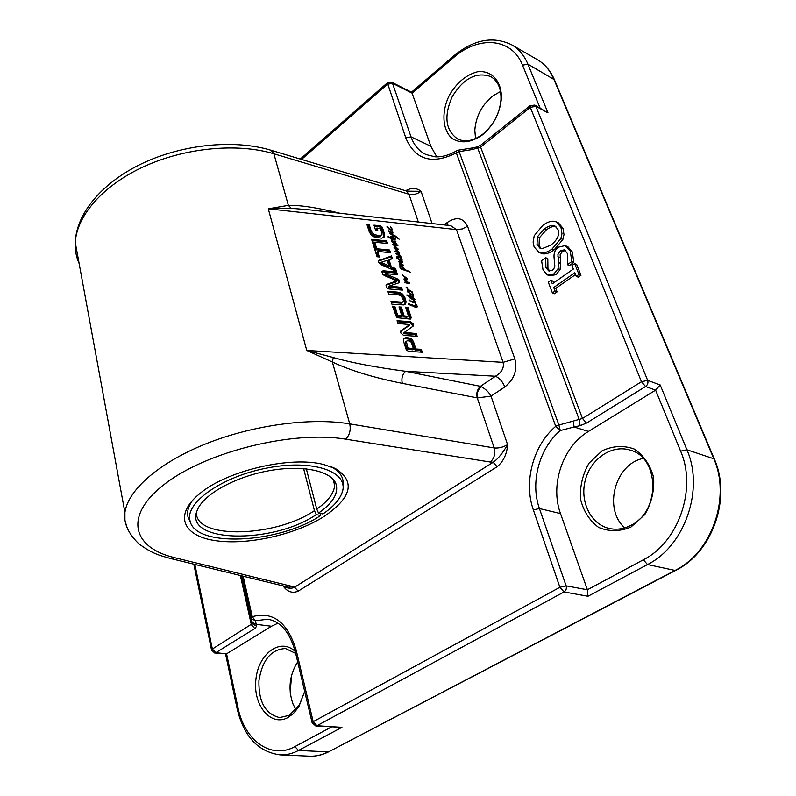 <?xml version="1.0" encoding="UTF-8"?>
<svg xmlns="http://www.w3.org/2000/svg" width="796" height="796" viewBox="0 0 796 796"><rect width="100%" height="100%" fill="white"/><g stroke="black" fill="none" stroke-linecap="round" stroke-linejoin="round"><path stroke-width="1.19" d="M380.03 225.795L381.662 226.472L382.548 227.875L384.428 233.785L384.289 236.919L381.891 238.163L374.757 237.347L371.185 235.119L369.195 231.626L367.016 224.691L369.284 224.94L371.225 231.139L373.841 234.402L377.672 235.377L381.194 235.198L382.07 234.183L380.697 228.94L376.936 227.984L377.762 230.581L375.632 230.352L373.981 225.139L380.03 225.795L379.254 226.83L380.886 227.497L381.772 228.9L383.652 234.81L383.752 237.477M380.777 235.327L380.408 236.223M380.11 235.427L379.334 236.452L380 236.352M377.672 235.377L376.896 236.402L379.334 236.452M375.155 234.91L374.379 235.934L376.896 236.402M374.369 234.661L373.593 235.686L374.379 235.934M373.841 234.402L373.075 235.427L373.593 235.686M371.225 231.139L370.458 232.163L373.075 235.427M369.284 224.94L368.518 225.974L370.458 232.163M367.384 225.845L368.518 225.974M384.697 235.725L383.921 236.75M384.428 233.785L383.652 234.81M382.548 227.875L381.772 228.9M381.662 226.472L380.886 227.497M374.349 226.293L379.254 226.83M376.936 227.984L376.17 229.019L376.617 230.462M376.757 248.75L389.622 250.034L390.468 252.7L377.603 251.427L379.344 256.989L377.055 256.76L372.737 242.969L375.015 243.208L376.757 248.75L375.971 249.765L388.826 251.048L389.324 252.581M375.015 243.208L374.239 244.223L375.971 249.765M373.095 244.113L374.239 244.223M377.603 251.427L376.816 252.441L378.2 256.879M389.622 250.034L388.826 251.048M385.244 273.794L397.204 278.809L399.682 281.048L399.134 282.749L389.115 286.112L401.532 287.356L402.418 290.112L388.926 288.958L386.856 287.784L386.199 284.689L396.796 280.789L384.727 275.685L382.737 274.411L381.841 271.346L383.234 270.789L396.637 272.023L397.512 274.749L385.622 273.575L384.448 274.799L397.97 280.64L399.005 282.809M385.254 273.635L384.448 274.799M396.637 272.023L395.841 273.028L396.348 274.64M383.234 270.789L382.438 271.804L395.841 273.028M381.762 271.914L382.438 271.804M396.358 281.137L395.95 281.923M386.02 285.207L395.552 282.142M401.532 287.356L400.726 288.361L401.254 290.013M389.543 286.381L388.737 287.386L400.726 288.361M389.373 286.351L388.737 287.386M389.115 286.112L388.567 287.356M389.125 286.053L388.309 287.117M399.682 281.048L398.876 282.053M398.776 279.635L397.97 280.64M385.851 274.192L385.055 275.197M385.473 274.003L384.677 275.018M406.298 341.156L407.92 347.942L407.363 349.275L412.626 349.812L413.472 348.837L411.353 342.33L409.383 340.907L407.154 340.758L405.273 343.006L407.074 348.917M407.841 347.752L406.995 348.738M406.259 342.718L405.413 343.693M406.209 342.499L405.373 343.484M406.109 342.021L405.273 343.006M407.92 347.942L413.472 348.837M408.209 348.3L407.363 349.275M409.642 338.141L412.03 339.394L413.532 341.782L415.81 348.986L421.323 349.335L422.248 352.23L408.527 351.374L406.308 349.872L403.423 340.967L403.482 338.887L405.244 337.793L408.438 337.892L409.642 338.141L408.796 339.116L411.194 340.37L412.686 342.758L414.965 349.951L420.477 350.3L421.064 352.16M407.343 337.773L406.507 338.748L408.796 339.116M405.244 337.793L404.408 338.778L406.507 338.748M403.373 339.126L404.408 338.778M421.323 349.335L420.477 350.3M415.81 348.986L414.965 349.951M413.532 341.782L412.686 342.758M412.03 339.394L411.194 340.37M411.154 317.485L410.338 319.096L396.707 317.654L392.518 306.181L394.846 306.37L397.383 314.46L398.498 315.524L401.791 315.773L398.995 306.908L401.313 307.097L404.109 315.952L407.731 316.221L406.895 317.216L408.258 316.052L408.149 315.107L405.612 307.137L407.91 307.326L411.154 317.485L410.408 319.077M404.109 315.952L403.283 316.937L406.895 317.216M401.313 307.097L400.488 308.082L403.283 316.937M399.343 307.992L400.488 308.082M401.791 315.773L400.965 316.768L397.682 316.519L398.498 315.524M398.298 315.495L397.682 316.519M397.851 315.236L397.025 316.231L397.473 316.48M397.383 314.46L396.557 315.455L397.025 316.231M394.846 306.37L394.03 307.365L396.557 315.455M392.866 307.276L394.03 307.365M411.233 317.922L410.398 318.917M407.91 307.326L407.084 308.311L410.328 318.47M405.96 308.221L407.084 308.311M407.731 316.221L408.258 316.052M409.711 324.808L408.995 325.614M410.547 321.703L413.432 324.091L413.442 325.892L404.348 332.41L416.278 333.544L417.164 336.32L403.572 335.385L400.716 332.907L401.184 330.579L409.821 324.569L397.93 323.465L397.065 320.708L410.547 321.703L409.721 322.678L412.597 325.076L412.726 326.559M409.661 324.828L408.925 325.733M401.184 330.579L400.637 331.236M400.577 331.415L408.826 325.813M416.278 333.544L415.442 334.519L415.99 336.24M404.895 332.748L404.06 333.733L415.442 334.519M404.527 332.619L404.06 333.733M404.348 332.41L403.701 333.604M403.522 333.335L404.358 332.35L403.512 333.395M413.612 325.395L412.776 326.37M413.432 324.091L412.597 325.076M397.403 321.783L409.721 322.678M387.224 260.342L381.423 262.202L380.478 263.436L388.179 266.859L388.975 265.844L387.224 260.342M380.478 263.436L381.264 262.421L388.975 265.844M381.582 262.7L380.786 263.715M396.438 271.396L381.055 264.7L378.578 262.173L378.578 260.76L391.493 255.914L392.398 258.74L389.045 259.834L391.234 266.73L395.532 268.55L396.438 271.396M395.532 268.55L394.726 269.555L395.134 270.829M391.234 266.73L390.438 267.745L394.726 269.555M389.045 259.834L388.259 260.849L390.438 267.745M391.493 255.914L390.707 256.929L391.383 259.078M379.573 259.984L378.787 260.998L390.707 256.929M372.428 241.974L371.593 239.317L386.697 240.88L387.543 243.526L372.428 241.974M386.697 240.88L385.911 241.894L386.388 243.407M371.951 240.462L385.911 241.894M403.075 301.654L401.134 303.167L403.075 301.654L403.433 300.291L401.214 295.814L398.975 294.968L388.737 294.092L387.871 291.316L397.841 292.162L397.025 293.157L401.353 294.769L403.572 297.485L404.925 301.157L404.915 304.47M391.363 302.48L401.134 303.167M397.841 292.162L399.91 292.55L403.473 295.067L405.751 300.172L405.701 303.565L403.841 304.918L391.901 304.191L391.015 301.385L401.95 302.172M405.95 302.828L405.124 303.823M405.99 301.505L405.164 302.49M405.423 299.017L404.607 300.012M404.388 296.49L403.572 297.485M403.473 295.067L402.657 296.062M402.159 293.774L401.353 294.769M399.91 292.55L399.095 293.555M388.209 292.421L397.025 293.157M412.368 291.963L413.452 296.41L412.885 297.147L415.014 299.724L413.612 299.883L410.298 298.301L409.632 297.495L410.059 296.719L407.045 295.605L406.905 294.898L412.02 296.52L412.885 296.003L407.771 291.615L411.442 294.44L412.547 294.61L412.597 293.724L411.353 291.843L407.701 290.49L407.681 289.923L408.647 290.251L406.119 287.137L407.303 287.157L406.577 287.565L407.92 289.137L412.209 292.162M404.01 276.68L402.179 274.779L407.124 278.481L406.935 279.903L405.572 280.073L409.393 283.436L404.647 282.421L405.045 281.923L408.467 282.739L404.119 279.714L404.04 278.889L406.796 278.799L404.01 276.68M392.249 229.825L391.612 230.323L393.045 232.999L391.93 233.477L388.488 231.288L388.906 230.701L391.532 232.79L392.478 232.243L391.224 230.303L386.946 226.82L391.234 229.835L391.662 228.92L390.597 226.89L392.11 228.999L391.911 230.263M415.741 302.191L415.273 302.838L417.253 306.43L416.398 307.365L408.497 304.351L408.676 303.783L416.616 306.351L414.806 302.788L412.01 302.062L410.786 300.898L415.054 302.172L413.164 299.953L415.124 301.206L415.741 302.191L415.243 302.788M398.776 261.785L402.547 261.675L402.686 262.372L401.701 262.571L399.602 262.023L403.542 265.625L399.532 264.521L399.622 263.864L402.288 264.789L398.776 261.785M400.348 255.854L401.413 257.446L400.627 257.805L402.099 259.874L401.95 261.168L397.095 258.491L396.876 257.695L397.522 257.635L401.214 260.75L401.642 259.795L400.259 257.755L396.796 256.352L400.756 257.168L395.702 253.337L399.234 253.984L398.09 252.441L395.254 251.745L394.975 251.058L395.582 250.929L397.98 251.715L394 247.825L397.184 248.471L392.687 244.203L397.95 245.815L393.503 244.85L398.408 249.277L394.886 248.471L399.463 252.451L398.517 252.611L399.801 254.113L399.164 254.82L400.08 256.203M390.995 237.208L391.304 238.064L394.478 239.357L393.771 237.278L395.343 239.108L394.488 239.954L391.652 238.87L392.12 240.283L390.896 238.492L388.189 237.198L388.11 236.571L390.597 237.715L390.508 236.462L393.254 235.974L389.652 233.278L395.443 236.054L399.134 239.198L394.12 236.114L390.279 238.133M395.184 240.959L395.901 242.044L395.194 242.203L396.985 244.183L396.299 244.531L394.736 244.153L391.712 241.695L392.418 241.258L393.304 242.054L392.13 241.536L392.647 242.064L396.11 244.044L395.433 242.79L391.692 240.651L394.716 241.586L395.184 240.959M409.045 300.331L409.681 300.759L409.343 299.983M402.676 268.859L404.507 269.506L401.264 266.172L400.488 266.212L400.627 267.595L402.478 269.725L401.701 269.764L400.05 267.685L399.861 265.635L401.194 265.436L405.065 269.635L410.378 272.162L402.577 269.575L402.02 268.62L402.676 268.859L402.229 269.426M411.9 292.052L410.995 291.356L411.691 292.311M413.214 294.669L412.517 295.485M411.442 294.44L412.776 295.177L411.154 294.799M410.527 293.933L408.557 292.162L410.219 294.311M410.905 293.644L410.308 294.371M408.428 291.545L407.9 292.192M410.656 296.898L410.278 297.565L411.9 298.649L414.418 299.336L412.129 297.216L410.656 296.898L409.84 297.883M414.418 299.336L413.88 299.973M414.079 299.356L413.631 299.893M412.845 296.361L412.139 297.216M412.02 296.52L411.552 297.087M411.074 296.212L410.358 297.256M409.85 295.595L409.154 296.43M410.059 296.719L409.642 297.216M414.915 299.206L414.219 300.042M413.452 296.41L412.607 297.475M413.393 296.062L412.626 297.405M410.258 290.749L409.811 291.286M409.9 290.57L409.423 291.147M409.462 290.321L408.925 290.978M408.418 290.172L407.95 290.739M408.288 290.172L407.86 290.699M408.219 290.052L407.761 290.61M404.935 280.282L406.209 279.277M405.831 280.083L406.567 279.147M405.313 279.267L404.647 280.083M404.925 279.137L404.338 279.864M404.507 278.998L404.03 279.595M408.467 282.739L407.96 283.366M407.88 282.689L407.423 283.257M407.094 282.49L406.617 283.077L407.055 282.49M406.945 282.281L406.348 283.008M406.567 282.361L406.089 282.958M406.04 282.182L405.522 282.829M409.224 282.699L408.597 283.466M407.293 278.869L406.517 279.963M407.124 278.481L406.706 278.988M389.632 229.069L387.712 227.348L389.353 229.437M392.11 228.999L391.731 229.497M390 228.8L389.463 229.497M387.592 226.77L387.095 227.427M392.229 232.86L391.801 233.427M389.045 230.89L388.627 231.427M388.906 230.701L388.478 231.258M392.945 232.223L392.219 233.487M413.88 302.022L413.442 302.54M414.626 302.41L415.273 302.838L414.815 302.162L414.368 302.729M414.716 302.162L414.258 302.709M415.98 306.53L415.442 307.156M414.975 306.321L414.487 306.898M412.437 305.385L411.99 305.923M412.338 305.286L411.85 305.863M410.816 304.669L410.338 305.236M410.786 304.629L410.298 305.216L410.766 304.629M410.646 304.57L410.159 305.157M417.253 306.43L416.457 307.375M416.427 306.52L416.407 307.365M417.034 305.803L416.597 306.321M402.288 264.789L401.88 265.297M403.293 265.018L402.796 265.645M402.676 261.974L402.199 262.571M402.547 261.675L401.831 262.58M401.602 261.954L401.184 262.481M399.711 261.436L399.114 262.183M399.801 254.113L399.333 254.71M399.124 254.113L398.488 254.919L399.174 254.093M399.015 254.133L398.428 254.869M398.667 254.143L398.219 254.72M400.756 257.168L399.92 257.675M399.254 252.203L398.836 252.72M397.811 248.471L397.313 249.108M397.423 245.486L396.965 246.073M395.552 247.914L395.154 248.422M394.896 247.725L394.319 248.471M394.478 247.656L394.06 248.183M397.98 251.715L397.582 252.232M395.582 250.929L395.105 251.536M399.582 259.974L397.642 258.232L399.293 260.352M401.582 260.66L401.144 261.207M399.96 259.695L399.403 260.411M397.522 257.635L397.005 258.282M395.343 239.108L394.687 239.954M395.234 238.85L394.488 239.954M394.766 239.327L394.299 239.924M394.478 239.357L394.06 239.885M392.368 237.158L393.025 236.263L393.632 236.571M392.319 236.511L391.821 237.168M395.483 241.367L394.776 242.282M395.891 241.397L395.264 242.203M409.552 300.112L409.134 300.619M403.303 269.138L402.905 269.635M407.89 270.71L407.482 271.217M407.423 270.521L407.015 271.018M405.482 269.834L405.035 270.391M405.065 269.635L404.627 270.172M401.194 265.436L400.706 266.053M400.686 265.247L400.338 266.401M400.458 266.68L399.94 267.327M404.179 269.426L403.781 269.924M306.331 468.834L316.748 509.112L318.539 513.082L322.937 513.967C333.385 506.803 339.842 499.5 342.29 492.047C349.185 472.088 314.44 459.202 268.819 467.68C223.198 475.839 184.971 502.405 189.946 520.494C194.523 548.086 279.257 543.638 320.629 515.5L316.231 514.614L314.45 510.654L303.604 468.575M320.529 513.49L320.629 515.5M316.748 509.112C328.25 501.082 334.211 493.082 334.618 485.102L333.584 479.809M196.383 513.052C196.592 539.807 275.943 537.051 314.45 510.654M318.539 513.082C332.658 503.191 338.529 493.629 336.161 484.416C332.041 470.933 302.759 464.486 268.65 470.784C234.551 476.963 203.139 494.674 197.259 510.236C182.712 543.091 272.819 544.583 316.231 514.614M190.493 522.325L187.956 516.803C186.821 511.699 188.383 506.166 192.662 500.216M331.086 466.715C340.111 471.481 344.071 477.69 342.986 485.361M298.182 591.169L294.56 587.209C291.714 588.751 288.043 588.543 283.565 586.572C287.664 591.955 292.54 593.488 298.182 591.169L497.112 466.755L493.162 462.277L294.56 587.209L292.649 586.562L288.51 587.219M497.112 466.755C503.47 461.431 506.962 454.068 507.589 444.656C502.734 453.143 497.918 459.013 493.162 462.277L490.286 462.028C494.306 458.426 495.6 453.73 494.187 447.949L349.743 423.88C310.569 417.273 252.581 425.084 205.647 443.929C158.673 462.794 127.788 490.256 124.912 512.515L124.932 520.485L127.191 527.867M409.164 191.189L421.064 191.319C416.547 187.747 411.403 187.558 405.622 190.751M479.839 111.739L480.515 110.455M290.192 692.182L291.615 675.137M193.806 564.175L211.527 649.974L214.681 652.989L215.786 652.71L212.363 649.029L211.577 650.223M214.681 652.989L226.581 653.834L215.786 652.71L254.839 628.522L256.67 626.203L255.387 620.741L252.252 616.701L243.158 576.185M251.944 621.726L241.954 575.886L251.685 618.84L255.387 620.741L267.585 619.268C280.272 621.079 289.475 631.765 295.177 651.337L296.202 650.232C287.555 622.203 272.899 611.029 252.252 616.701L251.327 617.776L252.173 622.392L256.372 624.362L271.466 626.243L226.581 653.834L237.875 707.196L237.039 708.321M295.246 651.596L312.112 722.698L315.793 725.992L316.937 725.723L313.186 721.683L312.161 722.937M315.793 725.992L341.932 727.325L316.937 725.723L564.046 591.965C566.095 590.552 566.792 588.513 566.125 585.856L559.887 587.279L564.046 591.965L587.965 596.264L587.398 589.776L566.125 585.856L539.419 508.535L533.35 509.898L559.887 587.279L313.186 721.683L296.202 650.232M530.385 105.47L530.315 107.41L641.467 381.732L645.566 386.518C647.695 384.906 648.402 382.856 647.665 380.379L641.467 381.732L582.483 418.477L573.239 421.084L574.065 426.984L580.105 425.661L579.279 419.761L477.819 148.404L476.744 147.011M580.105 425.661L586.493 423.104L645.566 386.518L655.615 390.149L660.173 384.965L647.665 380.379L535.847 106.276L534.822 105.092L530.156 105.649L480.535 145.34L480.615 147.111L530.315 107.41L535.847 106.276L547.996 112.873L534.822 105.092M560.503 513.589L539.419 508.535C530.066 482.416 539.19 448.357 560.284 430.556L558.901 425.044L555.717 426.318L560.284 430.556L574.065 426.984L588.443 431.432C562.752 446.665 549.837 484.794 560.503 513.589L587.398 589.776L643.347 559.787L647.506 564.543C684.849 546.036 704.45 489.291 686.898 449.78L660.173 384.965M301.525 159.429L387.403 84.286L392.498 83.262L391.592 82.147L387.383 82.814L405.791 137.907C415.194 159.946 432.049 164.941 456.347 152.892L555.717 426.318C533.181 445.452 523.41 481.888 533.35 509.898M387.612 82.605L300.311 159.061M457.043 150.593L456.715 150.792C448.984 155.23 441.74 157.23 435.004 156.802L425.979 154.533C418.955 151.121 413.97 145.23 411.015 136.842L392.498 83.262L412.109 93.172L411.572 92.256L391.592 82.147M573.239 421.084L558.901 425.044L459.123 151.598L472.416 149.509L471.471 148.096L458.546 150.126L456.715 150.792L456.347 152.892L459.123 151.598L458.476 150.136M480.784 145.151L476.864 146.991L471.341 148.126M554.265 79.411C550.484 70.655 544.852 64.068 537.38 59.67C544.544 63.859 549.966 70.247 553.668 78.834L713.624 458.327C731.186 497.072 712.002 552.464 675.018 570.443L675.874 570.304C712.798 552.145 731.663 497.609 714.291 458.934L686.898 449.78L680.61 451.183L655.615 390.149L588.443 431.432M630.959 527.052L644.74 514.674C651.536 503.112 654.491 490.674 653.596 477.351C650.213 464.844 643.715 455.392 634.123 448.994C623.487 445.233 612.82 445.84 602.114 450.805L589.06 463.123C582.672 474.237 579.816 486.177 580.483 498.943C583.438 511.112 589.488 520.614 598.652 527.43C609.069 531.788 619.835 531.658 630.959 527.052M411.472 92.207L453.302 56.267L453.392 57.75L412.109 93.172L430.845 146.265L436.815 156.862M482.535 134.763C493.58 125.251 499.858 113.261 501.361 98.794C502.067 81.301 491.48 69.789 477.301 71.819C466.068 74.884 456.765 82.675 449.392 95.172C441.173 111.739 442.337 130.305 452.307 138.633C460.993 143.817 470.894 142.663 482.018 135.171L482.535 134.763M277.913 623.218L271.466 626.243M295.187 651.466C280.53 637.258 258.441 653.486 255.914 679.306C252.67 705.057 270.779 727.375 288.202 717.385L293.316 713.584L298.48 707.246L304.699 691.435M574.672 263.625L576.692 264.511L580.981 275.287L578.234 277.197L576.214 276.331L574.812 272.779L553.717 287.495L555.081 291.038L552.404 292.908L548.295 282.162L550.951 280.291L552.305 283.814L573.349 269.068L571.946 265.536L574.672 263.625L578.961 274.421L576.214 276.331M575.518 274.56L555.757 288.341L557.12 291.873L554.444 293.734L552.404 292.908M550.951 280.291L552.991 281.137L553.658 282.869M566.006 245.974L568.026 246.879L572.304 251.954L573.826 262.451L569.399 265.565L567.369 264.69L567.349 253.486L564.513 249.864L560.543 250.531L557.897 254.551L558.583 262.551L558.036 268.74L553.996 273.864L547.3 274.859L543.021 269.904L541.588 260.62L545.688 257.685L545.897 267.546L548.653 270.869L552.165 270.312L553.996 268.411L554.822 266.053L554.036 257.267C553.727 252.8 555.22 249.427 558.503 247.148L565.06 245.626L570.284 251.058L571.807 261.566L567.369 264.69M565.449 250.481L562.563 251.417L560.155 254.481L560.613 263.426L560.066 269.605L556.026 274.72L549.33 275.715L547.3 274.859M545.688 257.685L547.817 258.829L547.927 268.411L549.708 271.118M556.364 221.915L558.374 222.84L562.971 228.223L563.996 234.601L562.862 239.496L554.096 249.924C549.757 252.969 546.026 254.272 542.882 253.834L538.912 252.412L534.086 246.82L533.111 242.054L534.225 235.715L542.832 225.318C547.061 222.253 550.782 220.89 553.996 221.248L556.364 221.915L560.961 227.298L561.976 233.676L560.852 238.581L552.076 249.039C547.738 252.083 543.996 253.387 540.852 252.959L538.912 252.412M291.207 208.303L288.361 205.358L268.282 208.801L291.207 208.303L308.619 209.756M447.989 225.338L447.452 222.363L444.158 224.91M450.785 225.646L456.456 229.596L503.092 362.349C504.276 367.891 501.729 372.518 495.44 376.239L480.436 386.339L405.562 371.294C375.523 367.294 351.424 362.707 333.265 357.553L306.759 350.459L332.36 362.001L333.265 357.553M292.649 586.562L174.941 557.757C131.818 547.718 123.191 515.141 165.717 483.291C207.666 451.322 293.455 430.347 345.653 439.173C349.613 435.203 350.976 430.109 349.743 423.88L332.36 362.001C350.439 370.548 373.762 377.662 402.298 383.364C401.244 378.568 402.328 374.548 405.562 371.294L495.44 376.239C499.49 378.02 502.614 381.602 504.823 386.975C514.236 379.403 517.579 370.04 514.853 358.906L467.55 226.283C463.312 217.716 456.615 216.412 447.452 222.363M402.298 383.364L477.252 397.891C476.127 393.274 477.182 389.423 480.436 386.339L481.202 386.617C477.958 389.692 476.685 393.463 477.391 397.93L491.023 396.139C489.072 392.378 485.799 389.204 481.202 386.617M323.654 464.506C290.44 455.74 226.79 470.645 199.746 493.639C173.608 514.733 182.682 535.827 215 540.583C247.059 545.588 295.535 534.763 324.35 516.296C351.832 497.371 355.563 481.48 335.524 468.615L323.654 464.506M500.505 91.51L493.092 95.749C481.998 104.734 475.909 116.226 474.814 130.226L475.53 138.554M483.321 133.738L482.844 134.116C473.769 140.812 465.391 142.464 457.72 139.051C445.501 130.425 443.67 116.286 452.228 96.634C463.551 78.277 476.376 71.59 490.714 76.555C497.998 80.923 501.41 88.764 500.943 100.077C499.54 113.609 493.669 124.823 483.321 133.738M643.188 458.446C615.019 463.789 603 508.972 624.77 527.867M631.566 524.982C624.144 528.992 616.631 530.136 609.03 528.415C590.483 524.116 579.578 501.062 585.349 479.988C590.821 458.824 611.676 444.407 629.835 450.038C659.277 456.924 660.978 510.505 631.566 524.982M297.704 661.983L296.48 663.804C289.217 676.68 288.092 690.182 293.117 704.311L295.993 709.793M304.689 691.416L299.565 704.818L289.336 715.305L279.685 717.594C265.446 714.171 258.531 701.903 258.919 680.779C262.222 660.033 271.098 649.287 285.535 648.551L295.674 653.417M580.981 275.287L578.961 274.421M555.757 288.341L553.717 287.495M557.12 291.873L555.081 291.038M573.826 262.451L571.807 261.566M560.613 263.426L558.583 262.551M560.066 269.605L558.036 268.74M547.817 258.829L545.787 257.954M555.907 226.581C553.349 225.994 550.145 227.109 546.285 229.915L539.399 237.735L539.031 245.556L541.131 248.601M544.265 228.999C548.733 225.775 552.295 224.78 554.961 226.014L557.946 229.457C559.877 234.77 557.429 240.044 550.613 245.287L541.957 248.7L540.046 248.262L537.002 244.671L537.38 236.83L544.265 228.999L546.285 229.915M542.882 253.834L540.852 252.959M387.334 284.013L386.538 285.018M397.204 278.809L396.398 279.814M409.005 348.548L408.159 349.524M408.438 337.892L407.592 338.867M406.318 337.743L405.472 338.728M400.627 302.162L399.811 303.157M405.751 300.172L404.925 301.157M405.015 297.853L404.189 298.848M514.853 358.906L503.092 362.349L306.759 350.459L268.282 208.801L456.456 229.596L462.158 228.969L467.55 226.283M407.472 282.57L406.995 283.157M405.552 282.053L405.015 282.709M413.701 305.843L413.214 306.43M409.651 304.181L409.124 304.808M399.403 261.367L398.925 261.964M391.035 237.377L390.398 238.203M283.426 585.985L283.565 586.572L284.172 586.164M432.079 223.557L421.064 191.319C417.094 194.154 413.074 195.129 409.005 194.244L418.328 222.024M477.252 397.891L494.187 447.949C498.545 448.387 503.012 447.292 507.589 444.656L491.023 396.139L504.823 386.975M587.965 596.264L647.506 564.543L675.018 570.443L329.066 751.603L675.635 570.424M331.454 726.987L294.888 746.588L298.5 750.459L328.071 751.862C322.022 754.996 315.883 756.429 309.644 756.17L280.063 754.867C286.281 755.125 292.43 753.653 298.5 750.459L341.932 727.325M453.392 57.75C478.456 35.352 511.838 37.621 522.534 65.192L527.897 64.118L554.394 79.729L714.191 458.695M241.576 575.797L252.262 623.686L256.67 626.203M241.556 575.797L252.262 623.686L212.363 649.029L194.861 564.434M254.839 628.522L251.357 624.741L240.362 575.508M472.416 149.509L480.615 147.111L582.483 418.477L586.493 423.104M430.845 146.265L411.015 136.842L405.791 137.907M547.996 112.873L527.897 64.118C524.226 55.412 518.823 48.974 511.669 44.785C492.843 35.74 473.391 39.561 453.302 56.267L453.511 56.088M522.534 65.192L540.026 107.918M680.61 451.183C697.107 488.585 678.61 542.185 643.347 559.787M294.888 746.588C270.919 760.061 244.223 740.141 237.875 707.196M339.982 213.258C317.495 207.696 300.281 205.06 288.361 205.358L273.864 153.767L409.005 194.244L406 190.861L271.088 150.265L273.864 153.767C237.516 142.792 185.538 147.598 144.275 166.424C103.002 185.269 76.615 215.776 75.282 242.581L124.912 512.515C123.529 522.912 128.037 533.211 138.434 543.419C152.066 553.827 159.887 555.489 170.722 558.553L174.941 557.757M79.132 263.546C76.197 256.989 74.914 250.004 75.282 242.581C76.167 212.94 103.082 181.667 143.429 162.891C183.906 144.086 234.661 139.26 271.088 150.265L270.929 150.215M405.831 190.811L409.064 191.189M345.653 439.173L490.286 462.028M562.563 251.417L560.543 250.531M559.867 257.635L557.847 256.76M556.026 274.72L553.996 273.864M547.927 268.411L545.897 267.546M572.304 251.954L570.284 251.058M539.031 245.556L537.002 244.671M539.399 237.735L537.38 236.83M562.971 228.223L560.961 227.298M562.862 239.496L560.852 238.581M554.096 249.924L552.076 249.039M383.841 237.397L384.488 236.541M384.448 274.67L385.244 273.655M388.329 287.018L389.135 286.013M405.393 342.25L406.229 341.275M408.985 325.673L409.791 324.718M380.498 263.327L381.284 262.312M404.995 304.41L405.701 303.565M391.881 233.457L392.428 232.74M416.776 307.395L417.273 306.808M393.403 236.82L393.821 236.263M395.97 244.491L396.368 243.984M399.861 266.998L400.488 266.212M333.972 480.844L336.161 484.416M333.026 479.172L334.618 485.102M189.946 520.494L187.956 516.803M328.778 751.752C322.559 754.956 316.181 756.429 309.644 756.17M225.586 654.123L236.999 708.102C243.566 736.2 257.924 751.792 280.063 754.867M308.171 209.706L304.938 209.348M304.659 209.308L450.546 225.626M288.52 587.229L170.722 558.553M299.565 704.818L299.127 706.191M500.943 100.077L501.361 98.794M482.844 134.116L482.018 135.171M537.38 59.67L511.669 44.785M331.454 466.854L335.524 468.615"/></g></svg>

